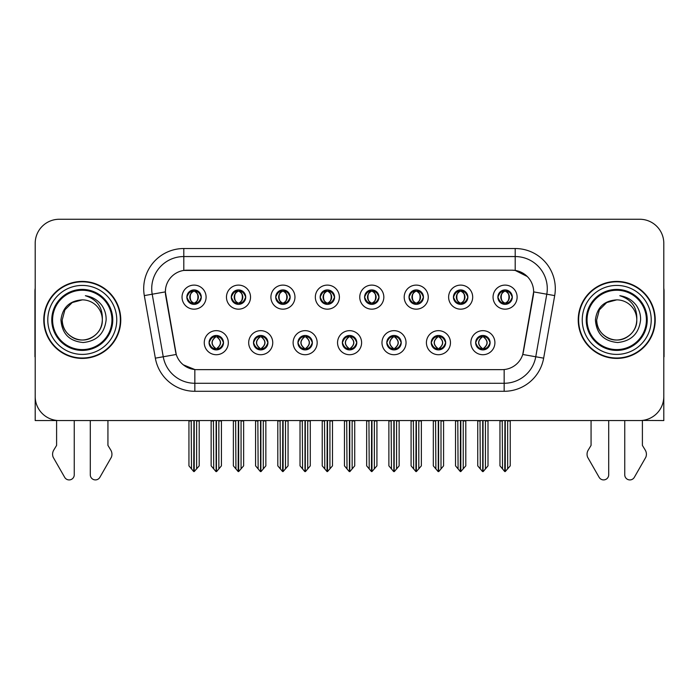 <?xml version="1.0" encoding="UTF-8"?>
<svg xmlns="http://www.w3.org/2000/svg" width="699" height="699" viewBox="0 0 699 699"><rect width="100%" height="100%" fill="white"/><g stroke="black" fill="none" stroke-linecap="round" stroke-linejoin="round"><path stroke-width="1.05" d="M186.851 297.136A7.217 7.217 0 0 0 194.069 304.353A7.217 7.217 0 0 0 201.286 297.136A7.217 7.217 0 0 0 194.069 289.919A7.217 7.217 0 0 0 186.851 297.136L186.921 297.136C188.415 301.164 190.285 303.113 192.54 302.964L192.05 304.065M182.037 297.136A12.032 12.032 0 0 0 194.069 309.168A12.032 12.032 0 0 0 206.1 297.136A12.032 12.032 0 0 0 194.069 285.105A12.032 12.032 0 0 0 182.037 297.136M297.931 342.693A7.217 7.217 0 0 0 305.148 349.911A7.217 7.217 0 0 0 312.366 342.693A7.217 7.217 0 0 0 305.148 335.468A7.217 7.217 0 0 0 297.931 342.693L298.001 342.693C299.364 346.573 301.243 348.521 303.619 348.521L304.476 348.521C299.705 344.633 299.705 340.745 304.476 336.857L303.619 336.857C301.286 336.813 299.408 338.753 298.001 342.693M293.117 342.693A12.032 12.032 0 0 0 305.148 354.716A12.032 12.032 0 0 0 317.18 342.693A12.032 12.032 0 0 0 305.148 330.662A12.032 12.032 0 0 0 293.117 342.693M253.501 342.693A7.217 7.217 0 0 0 260.718 349.911A7.217 7.217 0 0 0 267.935 342.693A7.217 7.217 0 0 0 260.718 335.468A7.217 7.217 0 0 0 253.501 342.693L253.562 342.693C254.934 346.573 256.813 348.521 259.189 348.521L260.045 348.521C255.275 344.633 255.275 340.745 260.045 336.857L259.189 336.857C256.848 336.813 254.978 338.753 253.562 342.693M248.687 342.693A12.032 12.032 0 0 0 260.718 354.716A12.032 12.032 0 0 0 272.75 342.693A12.032 12.032 0 0 0 260.718 330.662A12.032 12.032 0 0 0 248.687 342.693M431.222 342.693A7.217 7.217 0 0 0 438.448 349.911A7.217 7.217 0 0 0 445.665 342.693A7.217 7.217 0 0 0 438.448 335.468A7.217 7.217 0 0 0 431.222 342.693L431.292 342.693C432.664 346.573 434.533 348.521 436.919 348.521L437.775 348.521C432.996 344.633 432.996 340.745 437.775 336.857L436.919 336.857C434.577 336.813 432.698 338.753 431.292 342.693M426.416 342.693A12.032 12.032 0 0 0 438.448 354.716A12.032 12.032 0 0 0 450.471 342.693A12.032 12.032 0 0 0 438.448 330.662A12.032 12.032 0 0 0 426.416 342.693M364.581 297.136A7.217 7.217 0 0 0 371.798 304.353A7.217 7.217 0 0 0 379.015 297.136A7.217 7.217 0 0 0 371.798 289.919A7.217 7.217 0 0 0 364.581 297.136L364.642 297.136C366.136 301.164 368.015 303.113 370.269 302.964L369.78 304.065M359.767 297.136A12.032 12.032 0 0 0 371.798 309.168A12.032 12.032 0 0 0 383.83 297.136A12.032 12.032 0 0 0 371.798 285.105A12.032 12.032 0 0 0 359.767 297.136M453.441 297.136A7.217 7.217 0 0 0 460.658 304.353A7.217 7.217 0 0 0 467.876 297.136A7.217 7.217 0 0 0 460.658 289.919A7.217 7.217 0 0 0 453.441 297.136L453.511 297.136C455.005 301.164 456.875 303.113 459.129 302.964L458.64 304.065M448.627 297.136A12.032 12.032 0 0 0 460.658 309.168A12.032 12.032 0 0 0 472.69 297.136A12.032 12.032 0 0 0 460.658 285.105A12.032 12.032 0 0 0 448.627 297.136M209.071 342.693A7.217 7.217 0 0 0 216.288 349.911A7.217 7.217 0 0 0 223.505 342.693A7.217 7.217 0 0 0 216.288 335.468A7.217 7.217 0 0 0 209.071 342.693L209.132 342.693C210.504 346.573 212.374 348.521 214.759 348.521L215.615 348.521C210.836 344.633 210.836 340.745 215.615 336.857L214.759 336.857C212.417 336.813 210.548 338.753 209.132 342.693M204.257 342.693A12.032 12.032 0 0 0 216.288 354.716A12.032 12.032 0 0 0 228.32 342.693A12.032 12.032 0 0 0 216.288 330.662A12.032 12.032 0 0 0 204.257 342.693M320.142 297.136A7.217 7.217 0 0 0 327.368 304.353A7.217 7.217 0 0 0 334.585 297.136A7.217 7.217 0 0 0 327.368 289.919A7.217 7.217 0 0 0 320.142 297.136L320.212 297.136C321.706 301.164 323.585 303.113 325.839 302.964L325.35 304.065M315.336 297.136A12.032 12.032 0 0 0 327.368 309.168A12.032 12.032 0 0 0 339.391 297.136A12.032 12.032 0 0 0 327.368 285.105A12.032 12.032 0 0 0 315.336 297.136M231.282 297.136A7.217 7.217 0 0 0 238.499 304.353A7.217 7.217 0 0 0 245.716 297.136A7.217 7.217 0 0 0 238.499 289.919A7.217 7.217 0 0 0 231.282 297.136L231.352 297.136C232.846 301.164 234.715 303.113 236.97 302.964L236.48 304.065M226.467 297.136A12.032 12.032 0 0 0 238.499 309.168A12.032 12.032 0 0 0 250.53 297.136A12.032 12.032 0 0 0 238.499 285.105A12.032 12.032 0 0 0 226.467 297.136M275.712 297.136A7.217 7.217 0 0 0 282.929 304.353A7.217 7.217 0 0 0 290.155 297.136A7.217 7.217 0 0 0 282.929 289.919A7.217 7.217 0 0 0 275.712 297.136L275.782 297.136C277.276 301.164 279.154 303.113 281.409 302.964L280.911 304.065M270.906 297.136A12.032 12.032 0 0 0 282.929 309.168A12.032 12.032 0 0 0 294.961 297.136A12.032 12.032 0 0 0 282.929 285.105A12.032 12.032 0 0 0 270.906 297.136M386.792 342.693A7.217 7.217 0 0 0 394.009 349.911A7.217 7.217 0 0 0 401.226 342.693A7.217 7.217 0 0 0 394.009 335.468A7.217 7.217 0 0 0 386.792 342.693L386.862 342.693C388.225 346.573 390.103 348.521 392.488 348.521L393.345 348.521C388.565 344.633 388.565 340.745 393.345 336.857L392.488 336.857C390.147 336.813 388.268 338.753 386.862 342.693M381.977 342.693A12.032 12.032 0 0 0 394.009 354.716A12.032 12.032 0 0 0 406.04 342.693A12.032 12.032 0 0 0 394.009 330.662A12.032 12.032 0 0 0 381.977 342.693M342.361 342.693A7.217 7.217 0 0 0 349.579 349.911A7.217 7.217 0 0 0 356.796 342.693A7.217 7.217 0 0 0 349.579 335.468A7.217 7.217 0 0 0 342.361 342.693L342.431 342.693C343.794 346.573 345.673 348.521 348.058 348.521L348.906 348.521C344.135 344.633 344.135 340.745 348.906 336.857L348.058 336.857C345.717 336.813 343.838 338.753 342.431 342.693M337.547 342.693A12.032 12.032 0 0 0 349.579 354.716A12.032 12.032 0 0 0 361.61 342.693A12.032 12.032 0 0 0 349.579 330.662A12.032 12.032 0 0 0 337.547 342.693M497.871 297.136A7.217 7.217 0 0 0 505.089 304.353A7.217 7.217 0 0 0 512.306 297.136A7.217 7.217 0 0 0 505.089 289.919A7.217 7.217 0 0 0 497.871 297.136L497.941 297.136C499.436 301.164 501.305 303.113 503.56 302.964L503.07 304.065M493.057 297.136A12.032 12.032 0 0 0 505.089 309.168A12.032 12.032 0 0 0 517.12 297.136A12.032 12.032 0 0 0 505.089 285.105A12.032 12.032 0 0 0 493.057 297.136M409.011 297.136A7.217 7.217 0 0 0 416.228 304.353A7.217 7.217 0 0 0 423.445 297.136A7.217 7.217 0 0 0 416.228 289.919A7.217 7.217 0 0 0 409.011 297.136L409.081 297.136C410.575 301.164 412.445 303.113 414.699 302.964L414.21 304.065M404.197 297.136A12.032 12.032 0 0 0 416.228 309.168A12.032 12.032 0 0 0 428.26 297.136A12.032 12.032 0 0 0 416.228 285.105A12.032 12.032 0 0 0 404.197 297.136M475.661 342.693A7.217 7.217 0 0 0 482.878 349.911A7.217 7.217 0 0 0 490.095 342.693A7.217 7.217 0 0 0 482.878 335.468A7.217 7.217 0 0 0 475.661 342.693L475.722 342.693C477.094 346.573 478.964 348.521 481.349 348.521L482.205 348.521C477.426 344.633 477.426 340.745 482.205 336.857L481.349 336.857C479.007 336.813 477.137 338.753 475.722 342.693M470.846 342.693A12.032 12.032 0 0 0 482.878 354.716A12.032 12.032 0 0 0 494.909 342.693A12.032 12.032 0 0 0 482.878 330.662A12.032 12.032 0 0 0 470.846 342.693M165.357 291.841A21.652 21.652 0 0 0 165.689 295.598L175.589 351.746A21.652 21.652 0 0 0 196.908 369.64L502.092 369.64A21.652 21.652 0 0 0 523.411 351.746L533.311 295.598A21.652 21.652 0 0 0 511.991 270.19L187.009 270.19A21.652 21.652 0 0 0 165.357 291.841L165.593 288.635M642.398 420.422L663.805 420.562L663.805 243.322A24.063 24.063 0 0 0 639.751 219.259L59.249 219.259A24.063 24.063 0 0 0 35.195 243.322L35.195 420.562L56.602 420.562L56.602 445.394L53.753 450.095A8.021 8.021 0 0 0 53.176 457.242L64.692 477.356A5.12 5.12 0 0 0 74.251 474.796L74.251 420.562L90.293 420.562L90.293 474.796A5.12 5.12 0 0 0 99.843 477.356L111.368 457.242A8.021 8.021 0 0 0 110.783 450.095L107.934 445.394L107.934 420.562M591.066 420.562L591.066 445.394L588.217 450.095A8.021 8.021 0 0 0 587.632 457.242L599.157 477.356A5.12 5.12 0 0 0 608.707 474.796L608.707 420.562L624.749 420.562L624.749 474.796A5.12 5.12 0 0 0 634.308 477.356L645.824 457.242A8.021 8.021 0 0 0 645.247 450.095L642.398 445.394L642.398 420.562M43.775 319.915A38.497 38.497 0 0 0 82.272 358.412A38.497 38.497 0 0 0 120.77 319.915A38.497 38.497 0 0 0 82.272 281.417A38.497 38.497 0 0 0 43.775 319.915M578.23 319.915A38.497 38.497 0 0 0 616.728 358.412A38.497 38.497 0 0 0 655.225 319.915A38.497 38.497 0 0 0 616.728 281.417A38.497 38.497 0 0 0 578.23 319.915M183.802 248.529L515.198 248.529A40.096 40.096 0 0 1 554.691 295.598L543.656 358.159A40.096 40.096 0 0 1 504.162 391.291L194.838 391.291A40.096 40.096 0 0 1 155.344 358.159L144.309 295.598A40.096 40.096 0 0 1 183.802 248.529L183.802 256.55L515.198 256.55A32.084 32.084 0 0 1 546.793 294.209L535.757 356.761A32.084 32.084 0 0 1 504.162 383.27L194.838 383.27A32.084 32.084 0 0 1 163.243 356.761L152.207 294.209A32.084 32.084 0 0 1 183.802 256.55L183.802 270.426L511.991 270.19L515.198 270.426L527.299 276.524M502.092 369.64L196.908 369.64M194.838 391.291L194.838 369.535L183.278 364.808M554.691 295.598L533.643 291.885L522.747 354.472L543.656 358.159M155.344 358.159L176.253 354.472L165.357 291.885L152.207 294.209A32.084 32.084 0 0 1 151.727 288.635M523.411 351.746L523.28 352.427M175.72 352.427L175.589 351.746M639.751 219.259L59.249 219.259M35.195 243.322L35.195 396.508A24.063 24.063 0 0 0 59.249 420.562L639.751 420.562A24.063 24.063 0 0 0 663.805 396.508L663.805 243.322M484.119 349.797L483.542 348.521L484.398 348.521C486.74 348.574 488.618 346.625 490.025 342.676C488.653 338.797 486.775 336.857 484.398 336.857L484.888 335.756M484.119 335.581L483.542 336.857L484.398 336.857M482.441 348.521L481.838 349.832L482.45 348.521C477.373 344.633 477.373 340.745 482.45 336.857L481.838 335.546L482.45 336.857C477.539 340.745 477.539 344.633 482.441 348.521M482.205 336.857L481.637 335.581M483.542 336.857C488.321 340.745 488.321 344.633 483.542 348.521L483.306 348.521C488.208 344.633 488.208 340.745 483.306 336.857L483.909 335.546M483.542 348.521L483.909 349.832M480.012 420.562L480.309 468.907L482.546 471.572L483.201 471.572L488.007 465.849L488.007 420.964L485.438 420.964L485.438 468.907M483.035 420.562L483.035 471.572M482.712 471.572L482.712 420.562M477.74 420.562L477.74 465.849L480.309 468.907M480.309 420.964L477.74 420.964M502.231 420.562L502.529 468.907L504.765 471.572L504.931 420.562M505.255 420.562L505.255 471.572L510.226 465.849L510.226 420.964L507.657 420.964L507.955 420.562M499.96 420.562L499.96 465.849L502.529 468.907M502.529 420.964L499.96 420.964M507.657 468.907L507.657 420.964M503.848 304.248L504.416 302.964L503.56 302.964M503.848 290.024L504.416 291.308L503.56 291.308C501.235 291.265 499.366 293.204 497.941 297.136M512.306 297.136L512.245 297.136C510.855 293.257 508.977 291.308 506.618 291.308L505.761 291.308C508.059 292.531 509.265 294.471 509.405 297.136C509.265 299.792 508.059 301.741 505.761 302.964L506.618 302.964L507.107 304.065M512.245 297.136C510.794 301.094 508.924 303.043 506.618 302.964M504.416 302.964L504.652 302.964C502.301 301.741 501.061 299.792 500.921 297.136C501.061 294.471 502.301 292.531 504.652 291.308L504.058 289.989L504.661 291.308C500.178 291.457 500.038 302.221 504.661 302.964L504.058 304.283L504.416 302.964C502.127 301.741 500.912 299.792 500.781 297.136C500.912 294.471 502.127 292.531 504.416 291.308M505.526 291.308L505.526 291.308C509.999 291.457 510.148 302.221 505.517 302.964L506.12 304.283L505.526 302.964C507.876 301.741 509.125 299.792 509.265 297.136C509.125 294.471 507.876 292.531 505.526 291.308L506.128 289.989L505.517 291.308M439.688 349.797L439.112 348.521L439.968 348.521C442.31 348.574 444.188 346.625 445.595 342.676C444.223 338.797 442.345 336.857 439.968 336.857L440.457 335.756M439.688 335.581L439.112 336.857L439.968 336.857M438.011 348.521L437.408 349.832L438.02 348.521C432.943 344.633 432.943 340.745 438.02 336.857L437.408 335.546L438.02 336.857C433.109 340.745 433.109 344.633 438.011 348.521M437.775 336.857L437.198 335.581M439.112 336.857C443.891 340.745 443.891 344.633 439.112 348.521L438.876 348.521C443.778 344.633 443.778 340.745 438.876 336.857L439.479 335.546M439.112 348.521L439.479 349.832M435.582 420.562L435.879 468.907L438.116 471.572L438.771 471.572L443.577 465.849L443.577 420.964L441.008 420.964L441.008 468.907M438.605 420.562L438.605 471.572M438.282 471.572L438.282 420.562M433.31 420.562L433.31 465.849L435.879 468.907M435.879 420.964L433.31 420.964M395.25 349.797L394.682 348.521L395.538 348.521C397.88 348.574 399.749 346.625 401.165 342.676C399.784 338.797 397.914 336.857 395.538 336.857L396.027 335.756M395.25 335.581L394.682 336.857L395.538 336.857M393.581 348.521L392.978 349.832L393.581 348.521C388.513 344.633 388.513 340.745 393.581 336.857L392.978 335.546L393.581 336.857C388.679 340.745 388.679 344.633 393.581 348.521M393.345 336.857L392.768 335.581M394.682 336.857C399.461 340.745 399.461 344.633 394.682 348.521L394.446 348.521C399.347 344.633 399.347 340.745 394.446 336.857L395.049 335.546M394.682 348.521L395.049 349.832M391.152 420.562L391.449 468.907L393.686 471.572L394.341 471.572L399.146 465.849L399.146 420.964L396.578 420.964L396.578 468.907M394.175 420.562L394.175 471.572M393.852 471.572L393.852 420.562M388.88 420.562L388.88 465.849L391.449 468.907M391.449 420.964L388.88 420.964M350.819 349.797L350.251 348.521L351.108 348.521C353.449 348.574 355.319 346.625 356.735 342.676C355.354 338.797 353.484 336.857 351.108 336.857L351.597 335.756M350.819 335.581L350.251 336.857L351.108 336.857M349.151 348.521L348.548 349.832L349.151 348.521C344.074 344.633 344.074 340.745 349.151 336.857L348.548 335.546L349.151 336.857C344.249 340.745 344.249 344.633 349.151 348.521M348.906 336.857L348.338 335.581M350.251 336.857C355.031 340.745 355.031 344.633 350.251 348.521L350.016 348.521C354.917 344.633 354.917 340.745 350.016 336.857L350.618 335.546M350.251 348.521L350.618 349.832M346.713 420.562L347.01 468.907L349.255 471.572L349.911 471.572L354.716 465.849L354.716 420.964L352.147 420.964L352.147 468.907M349.745 420.562L349.745 471.572M349.421 471.572L349.421 420.562M344.45 420.562L344.45 465.849L347.01 468.907M347.01 420.964L344.45 420.964M457.793 420.562L458.09 468.907L460.326 471.572L460.501 420.562M460.816 420.562L460.816 471.572L465.796 465.849L465.796 420.964L463.227 420.964L463.524 420.562M455.53 420.562L455.53 465.849L458.09 468.907M458.09 420.964L455.53 420.964M463.227 468.907L463.227 420.964M459.418 304.248L459.986 302.964L459.129 302.964M459.418 290.024L459.986 291.308L459.129 291.308C456.805 291.265 454.935 293.204 453.511 297.136M467.876 297.136L467.814 297.136C466.416 293.257 464.547 291.308 462.188 291.308L461.331 291.308C463.62 292.531 464.835 294.471 464.975 297.136C464.835 299.792 463.62 301.741 461.331 302.964L462.188 302.964L462.677 304.065M467.814 297.136C466.364 301.094 464.494 303.043 462.188 302.964M459.986 302.964L460.222 302.964C457.871 301.741 456.63 299.792 456.491 297.136C456.63 294.471 457.871 292.531 460.222 291.308L459.619 289.989L460.23 291.308C455.748 291.457 455.608 302.221 460.23 302.964L459.627 304.283L459.986 302.964C457.696 301.741 456.482 299.792 456.342 297.136C456.482 294.471 457.696 292.531 459.986 291.308M461.095 291.308L461.095 291.308C465.569 291.457 465.709 302.221 461.087 302.964L461.69 304.283L461.095 302.964C463.446 301.741 464.695 299.792 464.826 297.136C464.695 294.471 463.446 292.531 461.095 291.308L461.698 289.989L461.087 291.308M413.362 420.562L413.659 468.907L415.896 471.572L416.071 420.562M416.386 420.562L416.386 471.572L421.357 465.849L421.357 420.964L418.797 420.964L419.094 420.562M411.091 420.562L411.091 465.849L413.659 468.907M413.659 420.964L411.091 420.964M418.797 468.907L418.797 420.964M414.988 304.248L415.556 302.964L414.699 302.964M414.988 290.024L415.556 291.308L414.699 291.308C412.375 291.265 410.505 293.204 409.081 297.136M423.445 297.136L423.376 297.136C421.986 293.257 420.116 291.308 417.757 291.308L416.901 291.308C419.19 292.531 420.405 294.471 420.545 297.136C420.405 299.792 419.19 301.741 416.901 302.964L417.757 302.964L418.247 304.065M423.376 297.136C421.934 301.094 420.055 303.043 417.757 302.964M415.556 302.964L415.791 302.964C413.441 301.741 412.192 299.792 412.061 297.136C412.192 294.471 413.441 292.531 415.791 291.308L415.189 289.989L415.8 291.308C411.318 291.457 411.178 302.221 415.8 302.964L415.197 304.283L415.556 302.964C413.266 301.741 412.052 299.792 411.912 297.136C412.052 294.471 413.266 292.531 415.556 291.308M416.665 291.308L416.665 291.308C421.139 291.457 421.279 302.221 416.656 302.964L417.259 304.283L416.665 302.964C419.016 301.741 420.256 299.792 420.396 297.136C420.256 294.471 419.016 292.531 416.665 291.308L417.268 289.989L416.656 291.308M368.932 420.562L369.229 468.907L371.466 471.572L371.632 420.562M371.955 420.562L371.955 471.572L376.927 465.849L376.927 420.964L374.358 420.964L374.655 420.562M366.66 420.562L366.66 465.849L369.229 468.907M369.229 420.964L366.66 420.964M374.358 468.907L374.358 420.964M370.549 304.248L371.125 302.964L370.269 302.964M370.549 290.024L371.125 291.308L370.269 291.308C367.945 291.265 366.066 293.204 364.642 297.136M379.015 297.136L378.945 297.136C377.556 293.257 375.686 291.308 373.327 291.308L372.471 291.308C374.76 292.531 375.975 294.471 376.106 297.136C375.975 299.792 374.76 301.741 372.471 302.964L373.327 302.964L373.816 304.065M378.945 297.136C377.504 301.094 375.625 303.043 373.327 302.964M371.125 302.964L371.361 302.964C369.011 301.741 367.761 299.792 367.622 297.136C367.761 294.471 369.011 292.531 371.361 291.308L370.758 289.989L371.37 291.308C366.888 291.457 366.739 302.221 371.37 302.964L370.767 304.283L371.125 302.964C368.827 301.741 367.622 299.792 367.482 297.136C367.622 294.471 368.827 292.531 371.125 291.308M372.235 291.308L372.235 291.308C376.709 291.457 376.848 302.221 372.226 302.964L372.829 304.283L372.235 302.964C374.585 301.741 375.826 299.792 375.966 297.136C375.826 294.471 374.585 292.531 372.235 291.308L372.829 289.989L372.226 291.308M324.502 420.562L324.799 468.907L327.036 471.572L327.202 420.562M327.525 420.562L327.525 471.572L332.497 465.849L332.497 420.964L329.928 420.964L330.225 420.562M322.23 420.562L322.23 465.849L324.799 468.907M324.799 420.964L322.23 420.964M329.928 468.907L329.928 420.964M326.118 304.248L326.695 302.964L325.839 302.964M326.118 290.024L326.695 291.308L325.839 291.308C323.515 291.265 321.636 293.204 320.212 297.136M334.585 297.136L334.515 297.136C333.126 293.257 331.247 291.308 328.888 291.308L328.041 291.308C330.33 292.531 331.544 294.471 331.676 297.136C331.544 299.792 330.33 301.741 328.041 302.964L328.888 302.964L329.386 304.065M334.515 297.136C333.074 301.094 331.195 303.043 328.888 302.964M326.695 302.964L326.931 302.964C324.581 301.741 323.331 299.792 323.191 297.136C323.331 294.471 324.581 292.531 326.931 291.308C322.449 291.457 322.309 302.221 326.931 302.964L326.695 302.964C324.397 301.741 323.183 299.792 323.052 297.136C323.183 294.471 324.397 292.531 326.695 291.308L326.695 291.308M327.805 291.308L327.805 291.308C332.278 291.457 332.418 302.221 327.796 302.964L328.399 304.283L327.805 302.964C330.155 301.741 331.396 299.792 331.536 297.136C331.396 294.471 330.155 292.531 327.805 291.308L328.399 289.989L327.796 291.308M35.195 288.276A16.042 16.042 0 0 0 34.95 291.037L34.95 356.805A16.042 16.042 0 0 1 35.195 356.787M35.195 371.239L35.195 363.218M663.805 288.276A16.042 16.042 0 0 1 664.05 291.037L664.05 356.805A16.042 16.042 0 0 0 663.805 356.787M663.805 363.218L663.805 371.239M111.945 319.915A29.673 29.673 0 0 1 82.272 349.587A29.673 29.673 0 0 1 52.591 319.915A29.673 29.673 0 0 1 82.272 290.242A29.673 29.673 0 0 1 111.945 319.915M60.944 319.915C61.984 333.746 69.419 341.287 83.268 342.519C96.89 341.077 104.509 333.545 106.134 319.915C106.257 314.55 104.789 309.648 101.739 305.218C97.554 299.854 92.093 296.682 85.374 295.721C97.222 299.513 102.867 307.577 102.316 319.915C102.045 327.473 98.708 333.266 92.294 337.276C79.8 345.28 61.538 334.734 62.22 319.915L64.902 309.884L72.242 302.545L82.272 299.862C69.664 300.692 62.552 307.377 60.944 319.915M44.177 319.915A38.096 38.096 0 0 1 82.272 281.819A38.096 38.096 0 0 1 120.368 319.915A38.096 38.096 0 0 1 82.272 358.01A38.096 38.096 0 0 1 44.177 319.915M102.316 319.915C103.006 334.734 84.745 345.28 72.242 337.276C65.828 333.266 62.491 327.473 62.22 319.915L64.902 309.884L72.242 302.545L82.272 299.862L72.242 302.545L64.902 309.884L62.22 319.915L64.902 309.884L72.242 302.545L82.272 299.862A20.053 20.053 0 0 1 102.316 319.915C102.045 327.473 98.708 333.266 92.294 337.276C79.8 345.28 61.538 334.734 62.22 319.915L64.902 309.884L72.242 302.545M646.409 319.915A29.673 29.673 0 0 1 616.728 349.587A29.673 29.673 0 0 1 587.055 319.915A29.673 29.673 0 0 1 616.728 290.242A29.673 29.673 0 0 1 646.409 319.915M595.408 319.915C596.439 333.746 603.884 341.287 617.733 342.519C631.354 341.077 638.973 333.545 640.599 319.915C640.721 314.55 639.253 309.648 636.204 305.218C632.01 299.854 626.557 296.682 619.838 295.721C631.686 299.513 637.331 307.577 636.78 319.915C636.509 327.473 633.172 333.266 626.758 337.276C614.255 345.28 595.994 334.734 596.684 319.915L599.366 309.884L606.706 302.545L616.728 299.862C604.128 300.692 597.016 307.377 595.408 319.915M578.632 319.915A38.096 38.096 0 0 1 616.728 281.819A38.096 38.096 0 0 1 654.823 319.915A38.096 38.096 0 0 1 616.728 358.01A38.096 38.096 0 0 1 578.632 319.915M636.78 319.915C637.462 334.734 619.2 345.28 606.706 337.276C600.292 333.266 596.955 327.473 596.684 319.915L599.366 309.884L606.706 302.545L616.728 299.862L606.706 302.545L599.366 309.884L596.684 319.915L599.366 309.884L606.706 302.545L616.728 299.862A20.053 20.053 0 0 1 636.78 319.915C636.509 327.473 633.172 333.266 626.758 337.276C614.255 345.28 595.994 334.734 596.684 319.915M306.389 349.797L305.821 348.521L306.678 348.521C309.019 348.574 310.889 346.625 312.304 342.676C310.924 338.797 309.045 336.857 306.678 336.857L307.167 335.756M306.389 335.581L305.821 336.857L306.678 336.857M304.712 348.521L304.117 349.832L304.72 348.521C299.644 344.633 299.644 340.745 304.72 336.857L304.117 335.546L304.72 336.857C299.819 340.745 299.819 344.633 304.712 348.521M304.476 336.857L303.908 335.581M305.821 336.857L306.179 335.546L305.821 336.857C310.592 340.745 310.592 344.633 305.821 348.521L306.179 349.832L305.577 348.521C310.478 344.633 310.478 340.745 305.585 336.857C310.653 340.745 310.653 344.633 305.577 348.521L305.821 348.521M302.283 420.562L302.58 468.907L304.816 471.572L305.48 471.572L310.277 465.849L310.277 420.964L307.717 420.964L307.717 468.907M305.306 420.562L305.306 471.572M304.991 471.572L304.991 420.562M300.02 420.562L300.02 465.849L302.58 468.907M302.58 420.964L300.02 420.964M261.959 349.797L261.391 348.521L262.239 348.521C264.58 348.574 266.459 346.625 267.866 342.676C266.494 338.797 264.615 336.857 262.239 336.857L262.737 335.756M261.959 335.581L261.391 336.857L262.239 336.857M260.281 348.521L259.678 349.832L260.29 348.521C255.214 344.633 255.214 340.745 260.29 336.857L259.678 335.546L260.29 336.857C255.38 340.745 255.38 344.633 260.281 348.521M260.045 336.857L259.478 335.581M261.391 336.857L261.749 335.546L261.391 336.857C266.162 340.745 266.162 344.633 261.391 348.521L261.749 349.832L261.146 348.521C266.048 344.633 266.048 340.745 261.155 336.857C266.223 340.745 266.223 344.633 261.146 348.521L261.391 348.521M257.852 420.562L258.149 468.907L260.386 471.572L261.042 471.572L265.847 465.849L265.847 420.964L263.287 420.964L263.287 468.907M260.876 420.562L260.876 471.572M260.552 471.572L260.552 420.562M255.581 420.562L255.581 465.849L258.149 468.907M258.149 420.964L255.581 420.964M217.529 349.797L216.952 348.521L217.808 348.521C220.15 348.574 222.029 346.625 223.435 342.676C222.064 338.797 220.185 336.857 217.808 336.857L218.298 335.756M217.529 335.581L216.952 336.857L217.808 336.857M215.851 348.521L215.248 349.832L215.86 348.521C210.783 344.633 210.783 340.745 215.86 336.857L215.248 335.546L215.86 336.857C210.949 340.745 210.949 344.633 215.851 348.521M215.615 336.857L215.047 335.581M216.952 336.857L217.319 335.546L216.952 336.857C221.732 340.745 221.732 344.633 216.952 348.521L217.319 349.832L216.716 348.521C221.618 344.633 221.618 340.745 216.716 336.857C221.793 340.745 221.793 344.633 216.716 348.521L216.952 348.521M213.422 420.562L213.719 468.907L215.956 471.572L216.611 471.572L221.417 465.849L221.417 420.964L218.848 420.964L218.848 468.907M216.445 420.562L216.445 471.572M216.122 471.572L216.122 420.562M211.15 420.562L211.15 465.849L213.719 468.907M213.719 420.964L211.15 420.964M280.072 420.562L280.369 468.907L282.606 471.572L282.772 420.562M283.095 420.562L283.095 471.572L288.067 465.849L288.067 420.964L285.498 420.964L285.795 420.562M277.8 420.562L277.8 465.849L280.369 468.907M280.369 420.964L277.8 420.964M285.498 468.907L285.498 420.964M281.688 304.248L282.256 302.964L281.409 302.964M281.688 290.024L282.256 291.308L281.409 291.308C279.084 291.265 277.206 293.204 275.782 297.136M290.155 297.136L290.085 297.136C288.696 293.257 286.817 291.308 284.458 291.308L283.611 291.308C285.9 292.531 287.114 294.471 287.245 297.136C287.114 299.792 285.9 301.741 283.611 302.964L284.458 302.964L284.947 304.065M290.085 297.136C288.635 301.094 286.765 303.043 284.458 302.964M282.256 302.964L282.501 302.964C280.142 301.741 278.901 299.792 278.761 297.136C278.901 294.471 280.142 292.531 282.501 291.308C278.019 291.457 277.879 302.221 282.501 302.964L282.256 302.964C279.967 301.741 278.752 299.792 278.621 297.136C278.752 294.471 279.967 292.531 282.256 291.308L282.256 291.308M283.366 291.308L283.366 291.308C287.848 291.457 287.988 302.221 283.366 302.964L283.96 304.283L283.366 302.964C285.716 301.741 286.966 299.792 287.106 297.136C286.966 294.471 285.716 292.531 283.366 291.308L283.969 289.989L283.366 291.308M235.642 420.562L235.939 468.907L238.176 471.572L238.342 420.562M238.665 420.562L238.665 471.572L243.636 465.849L243.636 420.964L241.068 420.964L241.365 420.562M233.37 420.562L233.37 465.849L235.939 468.907M235.939 420.964L233.37 420.964M241.068 468.907L241.068 420.964M237.258 304.248L237.826 302.964L236.97 302.964M237.258 290.024L237.826 291.308L236.97 291.308C234.646 291.265 232.776 293.204 231.352 297.136M245.716 297.136L245.655 297.136C244.266 293.257 242.387 291.308 240.028 291.308L239.172 291.308C241.47 292.531 242.675 294.471 242.815 297.136C242.675 299.792 241.47 301.741 239.172 302.964L240.028 302.964L240.517 304.065M245.655 297.136C244.204 301.094 242.335 303.043 240.028 302.964M237.826 302.964L238.062 302.964C235.712 301.741 234.471 299.792 234.331 297.136C234.471 294.471 235.712 292.531 238.062 291.308C233.588 291.457 233.449 302.221 238.071 302.964L237.826 302.964C235.537 301.741 234.322 299.792 234.191 297.136C234.322 294.471 235.537 292.531 237.826 291.308L237.826 291.308M238.936 291.308L238.936 291.308C243.409 291.457 243.558 302.221 238.927 302.964L239.53 304.283L238.936 302.964C241.286 301.741 242.536 299.792 242.675 297.136C242.536 294.471 241.286 292.531 238.936 291.308L239.539 289.989L238.927 291.308M191.203 420.562L191.5 468.907L193.737 471.572L193.911 420.562M194.226 420.562L194.226 471.572L199.206 465.849L199.206 420.964L196.637 420.964L196.935 420.562M188.94 420.562L188.94 465.849L191.5 468.907M191.5 420.964L188.94 420.964M196.637 468.907L196.637 420.964M192.828 304.248L193.396 302.964L192.54 302.964M192.828 290.024L193.396 291.308L192.54 291.308C190.215 291.265 188.346 293.204 186.921 297.136M201.286 297.136L201.225 297.136C199.827 293.257 197.957 291.308 195.598 291.308L194.741 291.308C197.031 292.531 198.245 294.471 198.385 297.136C198.245 299.792 197.031 301.741 194.741 302.964L195.598 302.964L196.087 304.065M201.225 297.136C199.774 301.094 197.904 303.043 195.598 302.964M193.396 302.964L193.632 302.964C191.281 301.741 190.041 299.792 189.901 297.136C190.041 294.471 191.281 292.531 193.632 291.308C189.158 291.457 189.018 302.221 193.64 302.964L193.396 302.964C191.107 301.741 189.892 299.792 189.761 297.136C189.892 294.471 191.107 292.531 193.396 291.308L193.396 291.308M194.505 291.308L194.505 291.308C198.979 291.457 199.128 302.221 194.497 302.964L195.1 304.283L194.505 302.964C196.856 301.741 198.105 299.792 198.236 297.136C198.105 294.471 196.856 292.531 194.505 291.308L195.108 289.989L194.497 291.308M515.198 248.529L515.198 270.426M504.162 369.535L504.162 391.291M144.309 295.598L152.207 294.209M481.349 348.521L480.86 349.622M481.637 349.797L482.205 348.521M481.349 336.857L480.86 335.756M484.398 348.521L484.888 349.622M503.56 291.308L503.07 290.207M506.618 291.308L507.107 290.207M506.338 290.024L505.761 291.308M506.338 304.248L505.761 302.964M436.919 348.521L436.429 349.622M437.198 349.797L437.775 348.521M436.919 336.857L436.429 335.756M439.968 348.521L440.457 349.622M392.488 348.521L391.999 349.622M392.768 349.797L393.345 348.521M392.488 336.857L391.999 335.756M395.538 348.521L396.027 349.622M348.058 348.521L347.56 349.622M348.338 349.797L348.906 348.521M348.058 336.857L347.56 335.756M351.108 348.521L351.597 349.622M459.129 291.308L458.64 290.207M462.188 291.308L462.677 290.207M461.899 290.024L461.331 291.308M461.899 304.248L461.331 302.964M414.699 291.308L414.21 290.207M417.757 291.308L418.247 290.207M417.469 290.024L416.901 291.308M417.469 304.248L416.901 302.964M370.269 291.308L369.78 290.207M373.327 291.308L373.816 290.207M373.039 290.024L372.471 291.308M373.039 304.248L372.471 302.964M325.839 291.308L325.35 290.207M328.888 291.308L329.386 290.207M328.609 290.024L328.041 291.308M328.609 304.248L328.041 302.964M326.328 304.275L326.931 302.964L326.337 304.283M326.328 289.989L326.931 291.308L326.337 289.989M112.766 319.915A30.494 30.494 0 0 1 82.272 350.409A30.494 30.494 0 0 1 51.77 319.915A30.494 30.494 0 0 1 82.272 289.412A30.494 30.494 0 0 1 112.766 319.915M47.785 319.915A34.487 34.487 0 0 1 82.272 285.428A34.487 34.487 0 0 1 116.759 319.915A34.487 34.487 0 0 1 82.272 354.402A34.487 34.487 0 0 1 47.785 319.915M647.23 319.915A30.494 30.494 0 0 1 616.728 350.409A30.494 30.494 0 0 1 586.234 319.915A30.494 30.494 0 0 1 616.728 289.412A30.494 30.494 0 0 1 647.23 319.915M582.241 319.915A34.487 34.487 0 0 1 616.728 285.428A34.487 34.487 0 0 1 651.215 319.915A34.487 34.487 0 0 1 616.728 354.402A34.487 34.487 0 0 1 582.241 319.915M303.619 348.521L303.13 349.622M303.908 349.797L304.476 348.521M303.619 336.857L303.13 335.756M306.678 348.521L307.167 349.622M259.189 348.521L258.7 349.622M259.478 349.797L260.045 348.521M259.189 336.857L258.7 335.756M262.239 348.521L262.737 349.622M214.759 348.521L214.27 349.622M215.047 349.797L215.615 348.521M214.759 336.857L214.27 335.756M217.808 348.521L218.298 349.622M281.409 291.308L280.911 290.207M284.458 291.308L284.947 290.207M284.178 290.024L283.611 291.308M284.178 304.248L283.611 302.964M281.898 304.275L282.501 302.964L281.898 304.283M281.898 289.989L282.501 291.308L281.898 289.989M236.97 291.308L236.48 290.207M240.028 291.308L240.517 290.207M239.748 290.024L239.172 291.308M239.748 304.248L239.172 302.964M237.468 304.275L238.062 302.964L237.468 304.283M237.468 289.989L238.062 291.308L237.468 289.989M192.54 291.308L192.05 290.207M195.598 291.308L196.087 290.207M195.309 290.024L194.741 291.308M195.309 304.248L194.741 302.964M193.029 304.275L193.632 302.964L193.038 304.283M193.029 289.989L193.632 291.308L193.038 289.989M483.9 335.546L483.306 336.857C488.374 340.745 488.374 344.633 483.306 348.521L483.9 349.832M439.47 335.546L438.867 336.857C443.944 340.745 443.944 344.633 438.867 348.521L439.47 349.832M395.04 335.546L394.437 336.857C399.513 340.745 399.513 344.633 394.437 348.521L395.04 349.832M350.61 335.546L350.007 336.857C355.083 340.745 355.083 344.633 350.007 348.521L350.61 349.832"/></g></svg>
